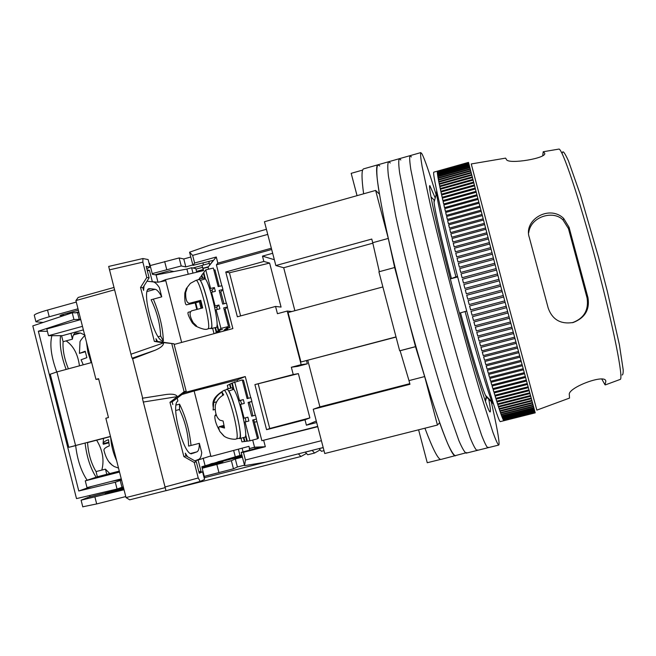 <?xml version="1.0" encoding="UTF-8"?>
<svg xmlns="http://www.w3.org/2000/svg" width="656" height="656" viewBox="0 0 656 656"><rect width="100%" height="100%" fill="white"/><g stroke="black" fill="none" stroke-linecap="round" stroke-linejoin="round"><path stroke-width="0.98" d="M379.758 165.935L377.897 164.804C376.733 166.132 376.519 170.929 377.257 179.203C378.578 189.469 380.89 202.884 384.195 219.432C389.976 246.927 397.462 278.111 406.638 312.986C416.027 347.803 425.047 378.578 433.714 405.31C439.085 421.308 443.751 434.092 447.712 443.653C451.18 451.197 453.755 455.256 455.428 455.83C453.034 456.387 447.769 445.342 439.635 422.702L437.437 425.047L324.745 453.517L313.232 409.254L319.915 406.868L307.803 360.365M294.88 310.706L283.695 267.738L275.848 265.541L264.45 221.728L375.634 190.429L379.406 194.143C376.306 175.168 375.798 165.394 377.897 164.804L363.686 168.838C361.481 169.445 361.464 177.768 363.629 193.807M275.848 265.541L371.772 239.063L372.723 242.712L388.278 238.423L375.634 190.429M372.829 243.187L283.695 267.738M409.795 383.662L319.915 406.868M437.437 425.047L424.662 376.56L408.991 380.611L409.959 384.285L313.232 409.254M388.278 238.423L394.65 267.517L415.494 346.647L424.662 376.56M372.723 242.712L379.332 271.682M394.65 267.517L378.897 271.805L399.668 350.796L400.111 350.739L408.991 380.611M415.888 346.606L400.111 350.739M457.683 276.93L450.336 278.907M357.053 195.66L351.181 173.34L362.653 170.076M424.924 428.212C433.017 449.639 438.405 460.036 441.094 459.397L466.76 452.599M440.643 459.405L427.253 462.734L418.602 429.811M399.668 350.796L415.494 346.647M382.874 286.934L288.074 312.543L300.94 361.997L396.011 336.897M300.94 361.997L396.052 337.069M450.287 278.734L451.435 278.529C441.053 237.915 435.264 212.495 434.059 202.269L434.067 199.965L430.951 196.849M436.675 190.707L436.519 193.184C437.921 204.147 444.383 232.035 455.895 276.848L457.544 276.406M486.58 397.159L485.432 401.415M485.178 400.677L486.219 396.798L493.353 403.563M466.736 311.051L459.421 313.174M451.435 278.529L455.895 276.848M486.219 396.798L485.506 395.379C482.045 387.999 471.738 354.158 460.545 312.928M492.968 403.661L492.156 402.038C488.597 394.231 477.347 356.88 465.071 311.485M390.287 162.95L388.582 161.761C387.581 163.049 387.532 167.813 388.426 176.046L395.781 216.209C401.743 243.704 409.319 274.905 418.528 309.821C427.909 344.687 436.855 375.527 445.367 402.333L458.97 440.84C462.291 448.425 464.702 452.533 466.211 453.148C464.702 452.533 462.291 448.425 458.97 440.84L445.367 402.333C436.855 375.527 427.909 344.687 418.528 309.821C409.319 274.905 401.743 243.704 395.781 216.209L388.426 176.046C387.532 167.813 387.581 163.049 388.582 161.761L377.897 164.804M400.832 159.949L399.299 158.711C398.454 159.957 398.569 164.681 399.627 172.872L407.401 212.987C413.534 240.465 421.218 271.682 430.443 306.647C439.832 341.563 448.696 372.469 457.052 399.356L470.262 438.011C473.419 445.654 475.674 449.803 477.019 450.459L477.486 449.926M411.402 156.948L410.041 155.661C409.36 156.858 409.639 161.54 410.853 169.699L419.045 209.748C425.359 237.218 433.14 268.452 442.39 303.457C451.779 338.43 460.578 369.402 468.769 396.372L481.578 435.182C484.587 442.866 486.678 447.064 487.859 447.769L488.236 447.253M436.117 194.676C429.368 172.643 424.662 159.055 422.005 153.93L420.808 152.602L399.299 158.711C398.454 159.957 398.569 164.681 399.627 172.872L407.401 212.987C413.534 240.465 421.218 271.682 430.443 306.647C439.832 341.563 448.696 372.469 457.052 399.356L470.262 438.011C473.419 445.654 475.674 449.803 477.019 450.459L466.211 453.148M488.818 399.438C490.171 406.597 490.672 410.697 490.311 411.738L490.147 411.919C488.351 413.633 472.615 362.891 455.846 299.874C439.044 236.865 427.45 185.025 429.86 185.615L435.223 197.989M420.808 152.602C420.299 153.75 420.734 158.391 422.111 166.517L430.73 206.501C437.216 233.962 445.096 265.221 454.378 300.268C463.767 335.29 472.476 366.319 480.512 393.37L492.927 432.337C495.78 440.078 497.707 444.325 498.724 445.063L499.011 444.579C499.429 440.594 496.772 426.056 491.065 400.947M410.041 155.661C409.36 156.858 409.639 161.54 410.853 169.699L419.045 209.748C425.359 237.218 433.14 268.452 442.39 303.457C451.779 338.43 460.578 369.402 468.769 396.372L481.578 435.182C484.587 442.866 486.678 447.064 487.859 447.769L477.019 450.459M251.396 409.106L249.337 402.3L251.879 401.447L248.099 402.431L251.666 416.191L255.446 415.199L252.863 415.871L251.396 409.106M219.588 292.109L220.785 291.822L224.008 303.769M196.538 271.404L203.319 269.518M190.798 257.013L183.787 258.972L179.154 257.939L150.167 265.582M266.418 229.288L209.338 245.295L189.559 252.199L192.651 255.414L267.746 234.397L271.346 248.23L217.849 263.113L216.267 256.996L208.05 267.197L203.024 268.394L203.59 270.575L165.509 279.661L160.531 281.727M272.658 253.29L262.474 256.119L263.86 261.449L225.771 271.994L229.436 272.765L269.632 263.081L263.86 261.449M274.323 259.702L262.474 256.119M291.879 311.518L287.23 311.051L277.439 313.699L275.553 306.442L281.071 307.074L269.632 263.081M291.346 367.253L301.17 364.662L307.336 363.818L297.783 366.343L291.346 367.253L293.24 374.527L298.373 373.633L254.905 384.605L293.24 374.527M258.218 383.981L269.747 428.507L266.574 429.688L305.007 419.807L309.878 417.897L298.373 373.633M305.007 419.807L306.401 425.186L316.692 422.546M316.299 421.029L306.401 425.186M317.693 426.392L261.851 440.684L317.775 426.712L321.415 440.693L245.426 460.012L244.598 465.653L265.401 462.193L323.195 447.548M204.278 476.371L233.462 468.81L237.382 466.982L244.483 465.186M242.408 457.158L235.315 458.97L231.371 460.676L202.196 468.253M211.716 463.53L208.829 464.735L242.171 456.24M242.015 455.641L217.849 461.799M202.04 467.662L219.088 463.325L223.007 461.66L205.467 466.129L202.015 467.564M182.253 394.42L194.119 390.976L210.953 456.478L248.96 446.342L249.526 448.548L254.544 447.203L252.691 440.053M195.955 269.149L202.442 267.345M201.966 265.491L192.905 268.009M152.233 273.609L181.22 265.975L185.828 266.902L192.848 264.942M173.93 271.527L169.56 270.731L155.103 274.766M166.731 269.567L164.656 261.523M181.22 265.975L179.154 257.939M185.828 266.902L183.787 258.972M202.925 262.884L203.475 264.999M156.358 274.889L156.243 274.446M240.604 315.921L229.436 272.765M275.553 306.442L237.365 316.799L225.771 271.994M307.336 363.818L306.524 360.702M269.747 428.507L309.878 417.897M216.857 464.522L218.948 472.656M212.929 463.685L212.806 463.226M237.382 466.982L235.315 458.97M233.462 468.81L231.371 460.676M205.631 466.752L205.467 466.129M249.526 448.548L249.616 450.123M194.119 390.976L237.169 379.947L237.48 381.136M237.169 379.947L245.27 376.552L184.615 392.567M174.16 344.449L232.872 328.59L227.32 307.106M181.638 342.424L165.509 279.661M224.491 330.854L224.36 330.362M208.567 269.19L208.05 267.197M209.297 263.376L201.95 265.426L203.024 268.394M209.485 261.252L208.928 261.965L209.69 264.901L213.405 260.284L192.954 265.36L194.619 263.04L192.651 255.414M189.559 252.199L192.954 265.36M194.619 263.04L216.267 256.996M301.17 364.662L287.23 311.051M221.802 285.754L216.398 264.844L271.666 249.485M226.312 303.203L222.802 289.649M261.851 440.684L256.266 419.069M255.274 415.248L251.724 401.505M250.731 397.675L245.27 376.552M254.905 384.605L266.574 429.688M249.239 448.663L254.749 447.253L261.646 446.949L241.17 452.353L244.598 465.653M241.17 452.353L243.442 452.312L245.426 460.012M263.728 440.545L265.327 446.728L243.442 452.312M254.749 447.253L255.118 448.671M265.327 446.728L254.544 447.203M216.398 264.844L217.849 263.113M202.696 268.329L208.428 266.738M245.393 417.839L245.902 421.734M252.863 415.871L251.666 416.191M248.14 402.612L249.337 402.3M240.416 400.611L241.81 404.071M239.825 404.637L240.522 404.408L244.089 418.184L243.384 418.364M231.076 387.999L230.059 384.072L231.773 383.243L233.38 389.426M245.483 436.117L246.804 441.209L244.926 441.455L243.884 437.445M230.084 384.17L227.304 385.392L228.173 388.737M240.99 438.216L241.933 441.857L244.909 441.398M232.29 383.112L231.773 383.243M251.879 401.447L250.887 397.634L247.107 398.618L242.253 379.914L232.257 383.014L233.946 389.508M248.189 398.331L243.466 380.136L242.384 380.414M244.171 422.185L248.878 421.013L247.878 417.183L244.089 418.184M248.878 421.013L245.082 422.005L249.952 440.783L257.529 438.774L252.658 420.02L256.439 419.028L255.446 415.199M240.522 404.408L244.311 403.415L243.319 399.594L239.53 400.578L234.668 381.858M246.804 441.209L247.312 441.07M257.447 438.446L258.53 438.159L253.749 419.733M245.639 434.625L247.328 441.135L249.952 440.783M243.392 437.577L244.409 441.529M229.584 384.293L230.576 388.122M239.53 400.578L238.645 400.898M244.18 422.226L245.082 422.005M243.319 399.594L238.702 401.054M232.372 387.762L226.845 389.082L232.372 387.762L232.773 389.582M228.583 390.664C234.061 398.594 243.384 439.151 239.629 438.577L244.836 437.199C248.69 437.741 239.391 397.208 233.823 389.311L228.665 391.033M239.629 438.577L238.948 438.323M226.369 389.639L226.845 389.082M204.024 277.898L198.793 279.153L204.024 277.898L204.287 279.087M200.064 280.104C205.221 286.287 214.865 329.23 210.994 328.64L216.201 327.352C220.17 327.918 210.568 284.999 205.312 278.841L200.146 280.481M210.994 328.64L210.314 328.385M198.301 279.702L198.883 279.53M228.518 326.516L226.197 328.426L229.936 327.5L225.164 309.132L227.468 306.959L223.688 307.885L228.518 326.516L220.933 328.394L216.103 309.747L219.891 308.82L218.907 305.015L216.808 307.131L214.75 307.631M216.808 307.131L217.177 309.484M211.822 290.091L212.683 291.986M210.986 292.92L211.568 292.256L215.357 291.338L214.373 287.541L210.584 288.46L205.754 269.862L213.348 268.05L218.169 286.631L221.958 285.713L222.942 289.509L219.153 290.419L222.696 304.089L226.484 303.162L227.468 306.959M229.936 327.5L225.73 328.812L224.073 330.173L227.763 329.255L227.534 328.361M211.568 292.256L215.111 305.942L214.52 306.557M202.745 278.201L201.909 274.995L203.344 273.085L204.861 278.948M216.956 325.606L218.268 330.657L216.685 332.01L215.521 327.524M202.015 275.405L199.621 278.054L199.842 278.898M212.618 328.238L214.028 333.683M203.852 272.962L203.344 273.085M205.754 269.862L203.745 272.543L205.418 278.997M219.252 286.369L214.971 269.862L213.881 270.124M218.907 305.015L215.111 305.942M220.785 291.822L222.942 289.509M220.933 328.394L218.71 330.28L222.458 329.353L218.268 330.657M219.875 331.214L216.685 332.01M219.94 331.46L216.25 332.379L215.029 333.412M227.763 329.255L222.63 331.362M215.02 327.647L216.25 332.379M201.515 275.52L202.245 278.324M210.584 288.46L209.846 289.321M218.71 330.28L217.038 323.81M215.332 310.509L216.103 309.747M214.373 287.541L212.249 289.985L210.223 290.477M224.081 309.402L225.164 309.132M215.111 409.451L213.093 409.975L213.749 402.587C214.938 398.028 217.702 394.543 222.04 392.116L223.68 394.838C219.334 397.257 216.554 400.767 215.34 405.359C214.848 412.476 216.373 417.421 219.899 420.176L223.106 420.996L224.524 428.032L219.301 426.646C218.555 426.966 218.71 428.548 219.785 431.386L224.204 436.232M239.522 438.2C240.752 437.47 240.49 432.435 238.735 423.12C235.75 407.442 228.936 388.147 226.935 389.459L223.958 390.394C225.918 389.098 232.659 408.286 235.635 423.858C237.39 433.124 237.669 438.118 236.472 438.839L239.522 438.2M219.342 430.344C216.045 424.309 214.561 419.455 214.897 415.781L216.086 414.116M222.04 392.116L222.696 395.404M196.784 309.443L195.168 302.924L186.394 304.835C185.074 304.245 184.557 300.3 184.836 293.002L186.337 288.533L187.091 288.197L185.664 292.535C185.533 299.644 186.853 303.22 189.633 303.252L200.793 300.309L202.696 307.935L191.675 310.805C189.141 312.33 189.65 316.274 193.2 322.645L196.497 325.827L195.611 326.114L192.323 322.949C188.707 316.741 187.329 313.183 188.19 312.272L190.396 311.739L188.19 312.272M210.838 328.279L210.912 328.262C215.291 328.533 202.565 277.037 198.858 279.538L195.873 280.415C199.49 277.955 212.142 329.132 207.854 328.853L207.788 328.861M186.337 288.533L190.371 283.367L195.767 280.465M200.793 300.309L200.211 300.579L202.089 308.09M186.255 288.689L186.935 288.533M186.394 304.835L199.842 301.571L200.137 300.702M199.842 301.571L195.168 302.924M197.366 309.288L195.718 302.67M199.391 301.776L201.039 308.353M177.21 398.233L177.924 401.013C170.06 404.703 184.361 457.609 192.118 453.575L191.544 453.64M147.182 291.485L155.128 289.288C157.03 289.632 159.228 292.141 161.729 296.832L151.101 299.759C156.948 311.739 160.13 323.843 160.654 336.061L158.219 336.725M160.654 336.061L163.36 341.104L162.614 341.309M146.985 281.211L153.233 281.9C155.013 282.203 157.063 284.114 159.375 287.64L161.729 296.832M153.356 299.144C159.597 313.863 162.934 327.852 163.36 341.104M157.555 341.473L155.948 338.685L156.628 341.35L154.357 341.391L140.532 287.451L142.885 287.738L143.574 290.403L144.074 285.852M142.885 287.738L149.109 277.824L146.173 266.393L150.052 267.099L146.755 268.632M147.075 269.895L149.412 270.297L147.329 270.879M151.413 281.637L157.981 282.219L165.779 280.702M210.806 455.92L198.104 460.012L194.939 460.815L198.776 459.339C200.318 458.683 201.302 456.437 201.728 452.591L199.35 443.325C199.326 448.31 198.497 451.164 196.866 451.877L190.732 453.452M198.957 472.09L200.982 471.229L198.866 471.762M202.597 471.812L204.557 479.438L200.187 481.422L198.235 477.986L194.258 462.48L196.283 461.693L199.252 473.247L202.597 471.812L199.063 472.509M196.283 461.693L185.976 455.838L185.287 453.157L187.55 456.74M176.111 405.055L179.539 404.153C185.632 416.511 189.461 430.279 191.027 445.473M179.539 404.153L179.49 409.516L175.775 410.484M179.49 409.516C185.115 421.234 188.165 433.419 188.633 446.088L199.35 443.325M162.836 342.178L162.54 341.022C153.594 339.234 140.827 288.574 149.306 288.673L150.814 288.755L148.092 289.509M155.128 289.288L150.814 288.755M149.051 263.187L149.584 263.294L152.413 274.331L156.112 274.93L157.981 282.219M152.266 281.399L149.412 270.297M150.052 267.099L148.117 259.555L142.926 258.538L142.869 262.138L146.796 277.472L149.109 277.824M196.743 272.207L195.816 268.599L191.593 267.746L192.971 273.109M188.247 274.233L186.911 269.042L191.593 267.746M156.112 274.93L186.911 269.042M241.826 454.895L201.81 466.752L204.672 477.912L204.221 478.117M200.982 471.229L198.104 460.012M203.13 458.06L205.025 465.424M233.651 450.426L235.307 456.871M238.366 449.171L240.039 455.666M242.13 448.163L243.081 451.853M193.012 453.263L196.866 451.877M185.976 455.838L183.885 456.601L169.97 402.308L172.151 401.89L172.831 404.572M156.628 341.35L173.988 343.785L186.197 391.32L172.151 401.89M154.357 341.391L163.582 342.908C163.582 345.384 160.753 347.828 155.111 350.247L132.635 358.857L142.68 398.184L166.435 394.453L142.368 398.258L165.993 490.704L200.137 481.43M142.926 258.538L108.675 266.443L131.741 357.315L132.635 358.857M140.532 287.451L146.796 277.472M173.988 343.785L163.508 342.604M183.885 456.601L194.258 462.48M166.435 394.453C172.52 393.731 176.169 394.453 177.358 396.618L169.97 402.308M177.44 396.921L184.106 391.673L186.197 391.32M171.823 343.842L184.106 391.673M529.376 237.685C523.053 219.957 549.343 204.311 563.676 218.464L569.047 227.238L587.965 297.676C589.892 309.566 585.021 317.832 573.336 322.465C560.741 324.523 552.36 319.726 548.195 308.066L529.376 237.685M542.774 155.341L543.209 151.749L544.537 152.996C548.359 158.088 508.015 164.738 506.457 159.506L505.604 158.129L471.254 163.951L503.562 287.164L536.838 410.123L569.531 398.085L569.31 394.666C567.547 387.614 606.005 373.182 605.816 381.349L605.029 384.826L601.929 379.299M468.499 162.508L437.372 171.273L468.491 162.401L500.741 286.196L535.23 412.845L503.824 420.644L535.181 412.772M468.499 162.393L433.895 172.134C431.566 171.314 444.62 228.181 463.21 297.914C481.775 367.655 498.749 423.481 500.356 421.603L535.222 412.845M535.157 412.714L503.611 420.406L535.075 412.501M535.042 412.394L503.341 419.971L534.919 412.034M534.87 411.87L503.259 419.815L503.021 419.332L534.714 411.361M534.648 411.148L502.922 419.118L502.644 418.495L534.451 410.492M534.378 410.221L502.537 418.233L502.217 417.454L534.14 409.418M534.041 409.09L502.094 417.134L501.733 416.216L533.771 408.147M533.664 407.77L501.594 415.838L501.2 414.772L533.353 406.671M533.23 406.236L501.053 414.346L500.618 413.132L532.877 404.998M532.738 404.506L500.454 412.649L499.987 411.287L532.344 403.12M532.196 402.571L499.798 410.754L499.298 409.246L531.762 401.037M531.598 400.439L499.101 408.655L498.56 407.007L531.13 398.766M530.95 398.11L498.347 406.359L497.773 404.572L530.45 396.298M530.253 395.584L497.543 403.875L496.936 401.939L529.712 393.633M529.499 392.87L496.699 401.193L496.051 399.127L528.925 390.779M528.703 389.967L495.805 398.323L495.116 396.117L528.088 387.737M527.85 386.876L494.862 395.265L494.148 392.928L527.203 384.506M526.957 383.596L493.87 392.034L493.123 389.566L526.276 381.103M526.014 380.152L492.836 388.614L492.066 386.023L525.3 377.528M525.03 376.528L491.77 385.031L490.967 382.317L524.283 373.781M523.996 372.739L490.655 381.275L489.819 378.438L523.217 369.877M522.922 368.787L489.507 377.356L488.646 374.412L522.119 365.81M521.807 364.679L488.318 373.289L487.433 370.238L520.979 361.595M520.659 360.423L487.096 369.074L486.186 365.917L519.798 357.241M519.47 356.036L485.842 364.711L484.915 361.456L518.584 352.756M518.248 351.509L484.563 360.218L483.611 356.872L517.338 348.139M516.994 346.86L483.251 355.601L482.283 352.174L516.059 343.4M515.706 342.088L481.914 350.87L480.93 347.36L514.755 338.553M514.394 337.217L480.561 346.024L479.561 342.44L513.427 333.609M513.058 332.239L479.183 341.087L478.167 337.438L512.074 328.566M511.705 327.18L477.781 336.052L476.764 332.346L510.704 323.449M510.319 322.047L476.379 330.944L475.346 327.18L509.31 318.258M508.925 316.832L474.952 325.77L473.911 321.957L507.9 313.01M507.514 311.567L473.525 320.53L472.476 316.684L506.481 307.705M506.096 306.254L472.082 315.241L471.041 311.362L505.054 302.359M504.669 300.899L470.647 309.911L469.598 306.016L503.619 296.988M503.234 295.52L469.204 304.556L468.154 300.645L502.184 291.6M501.791 290.124L467.769 299.177L466.728 295.266L500.741 286.196M500.356 284.729L466.334 293.798L465.301 289.886L499.306 280.801M498.921 279.333L464.907 288.427L463.882 284.524L497.879 275.413M497.486 273.954L463.497 283.064L462.48 279.185L496.453 270.059M496.067 268.599L462.095 277.734L461.086 273.872L495.042 264.737M494.657 263.294L460.717 272.437L459.725 268.607L493.64 259.456M493.263 258.029L459.356 267.189L458.372 263.4L492.254 254.233M491.885 252.822L458.011 261.99L457.052 258.259L490.893 249.083M490.524 247.689L456.699 256.865L455.756 253.191L489.548 244.007M489.187 242.638L455.403 251.822L454.485 248.206L488.236 239.014M487.875 237.669L454.149 246.861L453.255 243.319L486.941 234.118M486.596 232.806L452.919 241.998L452.05 238.53L485.678 229.329M485.342 228.05L451.73 237.242L450.885 233.856L484.448 224.655M484.12 223.409L450.574 232.601L449.762 229.305L483.251 220.104M482.939 218.891L449.458 228.091L448.671 224.885L482.094 215.685M481.783 214.504L448.384 223.704L447.63 220.596L480.971 211.404M480.676 210.264L447.351 219.457L446.629 216.455L479.889 207.271M479.602 206.173L446.359 215.357L445.67 212.47L478.847 203.286M478.577 202.228L445.416 211.412L444.76 208.641L477.855 199.465M477.593 198.448L444.522 207.624L443.899 204.967L476.904 195.808M476.65 194.84L443.677 204L443.087 201.474L475.994 192.323M475.756 191.404L442.874 200.547L442.324 198.153L475.141 189.01M474.911 188.141L442.128 197.276L441.619 195.004L474.329 185.886M474.116 185.066L441.431 194.184L440.963 192.044L473.566 182.942M473.37 182.171L440.791 191.273L440.356 189.272L472.861 180.187M472.681 179.465L440.201 188.551L439.807 186.689L472.205 177.62M472.033 176.956L439.668 186.017L439.307 184.303L471.598 175.25M471.451 174.644L439.184 183.68L438.864 182.106L471.049 173.086M470.91 172.528L438.757 181.54L438.479 180.113L470.557 171.109M470.426 170.609L438.388 179.605L438.151 178.317L470.106 169.338M469.999 168.887L438.069 177.858L437.872 176.718L469.721 167.764M469.622 167.37L437.806 176.316L437.65 175.324L469.384 166.394M469.302 166.058L437.601 174.972L437.478 174.127L469.097 165.23M469.032 164.943L437.445 173.832L437.372 173.135L468.876 164.262M468.819 164.033L437.347 172.897L437.306 172.339L468.696 163.5M468.663 163.328L437.298 172.159L468.581 162.934M468.556 162.819L437.306 171.618L468.507 162.573M466.728 295.266L467.769 299.177M573.336 322.465L572.294 322.719C583.865 318.496 588.809 310.313 587.12 298.152L568.457 228.608L563.094 220.096C553.902 209.994 530.737 216.119 528.695 232.773M437.454 172.864L437.306 172.339M437.552 173.807L437.372 173.135M437.7 174.947L437.478 174.127M437.913 176.284L437.65 175.324M438.167 177.833L437.872 176.718M438.487 179.572L438.151 178.317M438.856 181.515L438.479 180.113M439.282 183.655L438.864 182.106M439.766 185.992L439.307 184.303M440.299 188.518L439.807 186.689M440.889 191.24L440.356 189.272M441.529 194.151L440.963 192.044M442.218 197.251L441.619 195.004M442.964 200.523L442.324 198.153M443.759 203.975L443.087 201.474M444.604 207.599L443.899 204.967M445.498 211.388L444.76 208.641M446.441 215.332L445.67 212.47M447.425 219.432L446.629 216.455M448.45 223.68L447.63 220.596M449.524 228.067L448.671 224.885M450.639 232.585L449.762 229.305M451.787 237.226L450.885 233.856M452.976 241.99L452.05 238.53M454.198 246.853L453.255 243.319M455.453 251.806L454.485 248.206M456.732 256.857L455.756 253.191M458.044 261.982L457.052 258.259M459.38 267.181L458.372 263.4M460.742 272.429L459.725 268.607M462.119 277.726L461.086 273.872M463.513 283.064L462.48 279.185M464.915 288.427L463.882 284.524M466.334 293.798L465.301 289.886M469.204 304.556L468.163 300.645M470.647 309.911L469.606 306.016M472.082 315.241L471.057 311.362M473.525 320.53L472.5 316.676M474.952 325.77L473.935 321.948M476.379 330.944L475.37 327.172M477.781 336.052L476.797 332.338M479.183 341.087L478.208 337.422M480.561 346.024L479.602 342.432M481.914 350.87L480.979 347.344M483.251 355.601L482.34 352.157M484.563 360.218L483.669 356.856M485.842 364.711L484.981 361.44M487.096 369.074L486.26 365.892M488.318 373.289L487.506 370.214M489.507 377.356L488.72 374.396M490.655 381.275L489.901 378.422M491.77 385.031L491.041 382.292M492.836 388.614L492.148 385.999M493.87 392.034L493.214 389.541M494.862 395.265L494.23 392.903M495.805 398.323L495.214 396.093M496.699 401.193L496.141 399.102M497.543 403.875L497.027 401.915M498.347 406.359L497.871 404.547M499.101 408.655L498.658 406.982M499.798 410.754L499.396 409.221M500.454 412.649L500.085 411.263M501.053 414.346L500.725 413.108M501.594 415.838L501.307 414.748M502.094 417.134L501.84 416.191M502.537 418.233L502.324 417.429M502.922 419.118L502.75 418.471M503.259 419.815L503.127 419.307M98.687 379.102L95.956 379.389L75.907 300.563L78.195 297.439L113.931 287.484M165.082 487.679L126.026 497.576L129.699 499.823L165.96 490.647M126.026 497.576L105.846 418.241L108.47 417.552L98.58 378.684L95.956 379.389M306.483 453.435L300.915 456.502L169.314 489.802M75.907 300.563L114.521 289.813M298.382 453.837L204.606 477.666M305.253 452.099L307.746 454.772L314.585 453.042L312.158 450.41L305.27 452.156M319.037 448.606L321.432 451.312L324.007 450.664M323.211 447.613L319.054 448.663M110.462 436.412L75.571 445.522L56.916 371.927L91.668 362.53M56.916 371.927L50.274 374.215M87.551 442.57L110.503 436.576M87.141 480.225C81.131 471.246 77.31 459.717 75.67 445.621L68.782 447.326L75.571 445.522M34.333 315.454L34.251 315.159C35.047 314.052 39.467 312.354 47.519 310.067L76.285 302.063M43.107 322.465L35.941 321.801C36.736 320.743 41.164 319.07 49.225 316.782L77.998 308.804M75.055 312.928L78.786 311.895M78.351 310.198L62.246 314.659L59.999 315.511L63.411 315.725M125.763 496.567L96.678 503.939L82.771 506.793M123.746 488.63L105.288 493.902L123.902 489.245M124.033 489.753L81.098 500.192L88.593 497.191L123.656 488.261M83.369 329.894L62.386 335.659L48.503 335.692L82.459 326.344M48.503 335.692L46.797 328.968L80.745 319.595M119.531 472.058L85.28 480.848L98.138 476.543L119.294 471.106M121.262 478.864L87.002 487.621L85.28 480.848M300.915 456.502L298.398 453.895M320.144 449.877L314.585 453.042M85.337 351.772L79.425 353.379L85.223 351.231L86.854 357.651L81.065 359.775L83.271 364.802M108.871 461.783L112.258 465.268M108.822 442.825L103.336 444.251L103.082 443.595C103.41 442.226 105.206 440.914 108.47 439.659L109.331 445.9C105.977 447.179 104.165 448.524 103.91 449.918L103.902 450.114C105.419 456.371 107.691 460.979 110.716 463.923M66.117 340.882C73.415 345.778 77.859 354.092 79.458 365.835M85.116 335.232L80.491 333.018L73.48 334.945M56.744 371.977C51.234 356.88 49.61 344.785 51.873 335.683M47.388 331.296L38.343 331.231L78.786 490.983L91.75 486.408M109.765 473.558L105.452 469.155L96.055 471.574C91.11 463.308 88.273 453.583 87.543 442.398M96.12 477.215C90.356 468.105 86.682 456.715 85.091 443.038M123.484 487.58L116.834 489.884L116.645 489.138M121.581 480.11L120.212 480.454L121.926 487.187L123.295 486.859M120.212 480.454L115.317 482.234L78.786 490.983M110.462 481.619L121.426 479.495M115.317 482.234L117.047 489.048L76.506 498.601L32.8 325.893L72.242 312.789L73.956 319.538L38.343 331.231M73.956 319.538L80.68 319.349M66.141 369.435C61.279 356.323 59.417 345.064 60.557 335.659M68.404 368.828C64.313 358.832 62.55 349.796 63.099 341.71L72.422 339.16C72.824 335.601 73.816 333.576 75.415 333.084L74.841 333.338M89.675 495.501L90.011 496.83M97.375 476.797L96.055 471.574M105.452 469.155L106.764 474.329M114.849 490.508L114.62 489.614M121.024 488.285L121.18 488.892M123.295 486.834L117.047 489.048M72.242 312.789L78.982 312.674M79.327 319.718L77.629 313.051M72.422 339.16L70.938 333.305M80.491 333.018L76.047 333.002M63.099 341.71L61.557 335.659M96.637 440.192C102.68 450.09 104.411 460.053 101.819 470.09M216.677 401.825L213.749 402.587M216.521 415.355L214.897 415.781M221.318 427.195L223.975 426.498M185.623 292.814L184.836 293.002M192.323 322.949L193.249 322.719M163.582 342.908L130.979 354.215M109.429 269.87L142.869 262.138M198.235 477.986L164.91 487.006M143.205 402.046L177.358 396.618M132.143 358.225L155.111 350.247M605.431 384.867L620.109 379.455C623.979 379.963 613.516 326.811 596.345 262.449C579.215 198.063 561.848 146.755 558.74 149.117L543.316 151.733M622.093 374.97C622.856 375.076 623.225 373.387 623.2 369.886L619.395 344.753L607.308 291.223L598.485 257.111L580.503 195.144L568.424 160.802C564.759 152.799 562.741 150.142 562.372 152.84M605.701 380.906L605.816 381.349M568.457 228.608L569.047 227.238M587.965 297.676L587.12 298.152M49.225 316.782L47.519 310.067M67.748 314.281L67.478 313.207M63.599 315.659L63.279 314.372M108.675 493.123L108.543 492.623M112.758 491.426L112.914 492.041M96.678 503.939L94.956 497.15M86.477 342.12L87.888 352.206L91.192 362.661M85.329 351.747L79.474 353.338M110.667 437.199C111.192 445.383 113.176 453.173 116.604 460.561M108.74 442.234L103.058 443.71M434.059 202.269L436.519 193.184M485.506 395.379L492.156 402.038M399.299 158.711L388.582 161.761M498.724 445.063L487.859 447.769M223.958 390.394C208.354 399.635 214.192 405.99 213.175 409.623M256.914 421.595L254.405 422.259M219.785 431.386L223.704 435.846C227.452 439.061 235.766 439.799 236.472 438.839M223.696 425.49L219.301 426.646M195.652 326.073C201.991 329.132 206.05 330.058 207.845 328.853L210.896 328.271M200.187 481.422L165.993 490.704M563.094 220.096L563.676 218.464M50.25 374.133L68.782 447.326M35.941 321.801L34.251 315.159M81.098 500.192L82.795 506.908M79.45 353.363L79.983 342.473C79.589 341.678 81.196 339.349 84.788 335.487M111.34 464.514L114.152 466.514L118.523 468.081M103.525 438.397L103.082 443.595"/></g></svg>
